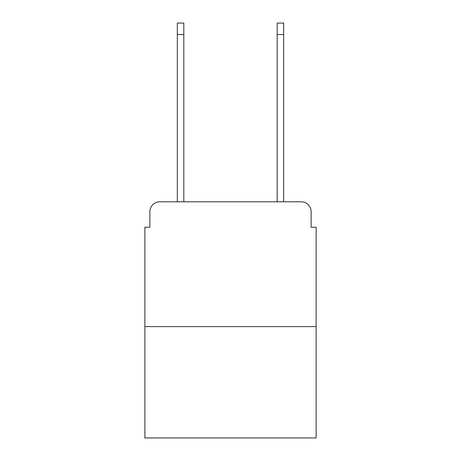 <?xml version="1.0" encoding="UTF-8"?>
<svg xmlns="http://www.w3.org/2000/svg" width="461" height="461" viewBox="0 0 461 461"><rect width="100%" height="100%" fill="white"/><g stroke="black" fill="none" stroke-linecap="round" stroke-linejoin="round"><path stroke-width="0.69" d="M149.865 211.778L149.865 227.256L149.865 211.778A9.986 9.986 0 0 1 159.852 201.791L177.329 201.791L177.329 23.05L183.818 23.05L183.818 201.791L191.557 201.791M316.125 326.613L144.875 326.613L144.875 437.95L316.125 437.95L316.125 227.256L311.135 227.256L311.135 211.778A9.986 9.986 0 0 0 301.148 201.791L159.852 201.791M144.875 326.613L144.875 227.256L149.865 227.256M269.443 201.791L277.182 201.791L277.182 23.05L283.671 23.05L283.671 201.791L301.148 201.791M311.135 227.256L311.135 211.778M177.329 34.535L183.818 34.535M283.671 34.535L277.182 34.535"/></g></svg>
